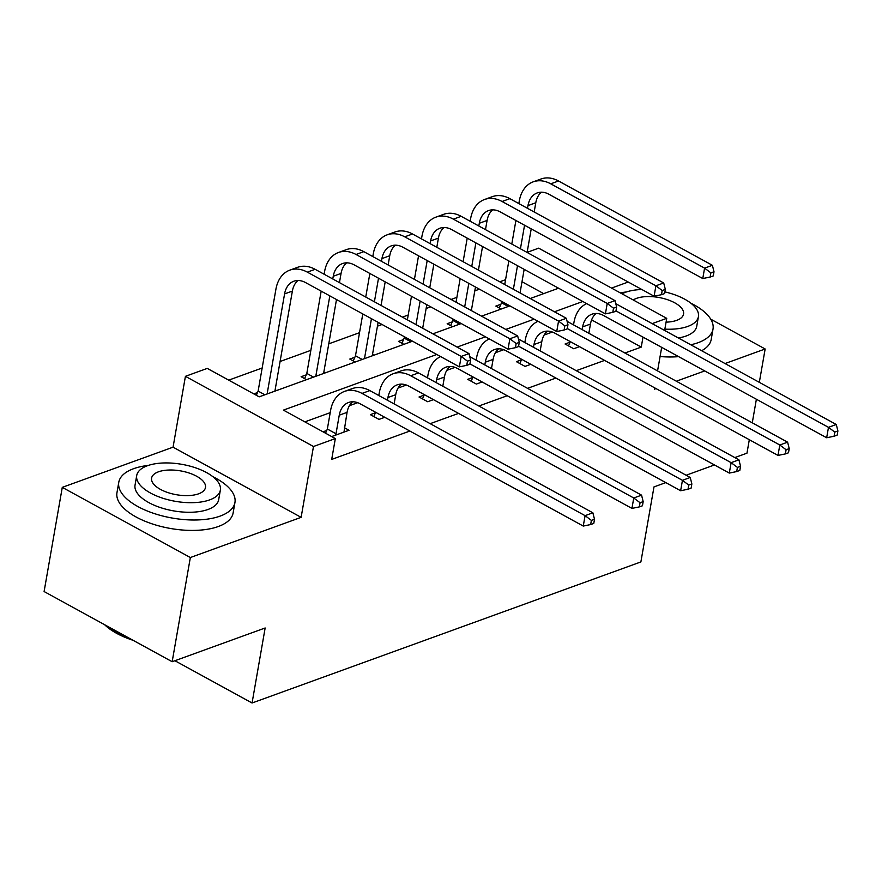 <?xml version="1.0" encoding="UTF-8"?>
<svg xmlns="http://www.w3.org/2000/svg" width="882" height="882" viewBox="0 0 882 882"><rect width="100%" height="100%" fill="white"/><g stroke="black" fill="none" stroke-linecap="round" stroke-linejoin="round"><path stroke-width="1.32" d="M527.127 252.351L538.67 248.162L666.737 318.336L652.162 323.617M628.216 282.031L611.535 288.083M665.8 482.619L653.981 486.908L640.883 561.933L252.065 702.998L265.151 627.984L172.166 661.721L44.1 591.546L62.28 487.36L190.347 557.534L301.126 517.348L313.485 446.501L185.429 376.327L207.27 368.4L259.187 396.845L412.544 341.202M301.126 517.348L173.059 447.174L62.28 487.36M173.059 447.174L185.429 376.327M505.562 279.693L499.752 281.799M479.422 289.175L474.814 290.851M456.887 297.355L451.077 299.461M430.736 306.837L426.127 308.513M408.201 315.017L402.39 317.123M382.06 324.499L377.452 326.175M359.525 332.679L328.765 343.837M310.85 350.341L280.09 361.499M262.163 368.003L228.703 380.142M759.325 382.347L765.157 348.985L710.738 319.174M734.816 457.582L746.966 453.172L749.314 439.71M752.269 422.809L756.381 399.248M172.166 661.721L190.347 557.534M174.912 660.728L252.065 702.998M543.676 293.629L522.001 281.744M257.511 392.545L253.796 393.89M276.562 390.55L275.151 389.767M306.517 379.679L301.126 376.724L306.186 374.883M325.238 372.888L323.837 372.105M355.203 362.017L349.801 359.062L354.873 357.221M373.924 355.226L372.513 354.443M403.879 344.355L398.488 341.4L403.548 339.559M452.565 326.693L447.163 323.738L452.234 321.897M501.241 309.031L495.849 306.076L500.91 304.235M436.777 354.487L283.42 410.119L335.336 438.575L331.698 459.412L409.854 431.055M430.184 423.669L458.541 413.393M478.871 406.007L507.216 395.731M527.546 388.345L555.892 378.069M576.233 370.683L604.578 360.407M624.908 353.021L641.258 347.1L591.602 319.89M573.62 324.356L572.991 324.576M552.408 332.051L544.128 335.05M524.933 342.018L524.316 342.238M503.721 349.713L495.441 352.712M476.258 359.68L475.63 359.9M455.046 367.375L446.766 370.374M427.572 377.342L426.954 377.562M406.359 385.037L398.08 388.036M378.896 395.004L378.268 395.224M357.684 402.699L349.404 405.698M330.21 412.666L304.852 421.861M331.676 436.568L349.04 430.262L344.377 427.704M326.737 430.471L323.021 431.827M375.412 412.809L370.352 414.65L378.995 419.391L384.761 417.307M424.099 395.147L419.027 396.988L427.682 401.729L433.448 399.645M472.774 377.485L467.714 379.326L476.357 384.067L482.123 381.983M521.46 359.823L516.389 361.664L525.044 366.405L530.799 364.321M570.136 342.161L565.075 344.002L573.719 348.743L579.485 346.659M654.609 387.815L654.367 389.183L656.01 388.587M676.34 381.211L704.696 370.925M725.026 363.549L765.157 348.985M657.564 370.914L661.676 347.354M664.62 330.452L666.737 318.336M641.258 347.1L643 337.122M335.336 438.575L313.485 446.501M714.475 464.957L686.13 475.244M432.886 333.826L461.231 323.54M481.561 316.164L509.906 305.878M530.247 298.502L558.593 288.216M582.815 301.501L554.469 311.776M534.139 319.163L505.794 329.438M485.453 336.825L457.108 347.1M343.98 432.103L347.056 412.368A23.582 16.758 70.1 0 1 352.668 401.784M336.009 433.768L339.25 415.19A23.582 16.758 70.1 0 1 348.511 402.512A23.582 16.758 70.1 0 1 360.198 403.835L583.267 526.069L585.086 515.65L362.006 393.416A35.379 25.126 -109.9 0 0 344.487 391.421A35.379 25.126 -109.9 0 0 330.596 410.45L327.354 429.027L336.009 433.768L335.38 435.212M325.557 433.216L327.354 429.027M591.381 520.391L590.653 524.558L593.773 523.434L594.501 519.266L591.381 520.391L585.086 515.65L592.88 512.817L369.812 390.594A35.379 25.126 -109.9 0 0 352.293 388.587L344.487 391.421M592.88 512.817L594.501 519.266M590.653 524.558L583.267 526.069M256.331 395.279L258.128 391.09L264.876 394.783M267.114 393.978L284.577 293.915A23.582 16.758 70.1 0 1 293.838 281.226A23.582 16.758 70.1 0 1 305.514 282.56L459.368 366.857L461.187 356.438L307.333 272.141A35.379 25.126 -109.9 0 0 289.814 270.146A35.379 25.126 -109.9 0 0 275.923 289.175L258.128 391.09M274.908 391.145L292.372 291.082A23.582 16.758 70.1 0 1 297.984 280.498M467.482 361.179L466.754 365.346L469.874 364.222L470.602 360.054L467.482 361.179L461.187 356.438L468.981 353.616L315.139 269.308A35.379 25.126 -109.9 0 0 297.62 267.312L289.814 270.146M468.981 353.616L470.602 360.054M466.754 365.346L459.368 366.857M133.105 640.321A57.539 25.446 -170.1 0 1 104.594 624.699M105.046 624.941A58.962 26.074 9.9 0 0 130.073 638.656M148.352 465.409A58.962 26.074 9.9 0 0 133.601 468.695A58.962 26.074 9.9 0 0 118.783 482.267A58.962 26.074 9.9 0 0 153.898 513.434A58.962 26.074 9.9 0 0 220.125 516.102A58.962 26.074 9.9 0 0 234.943 502.531A58.962 26.074 9.9 0 0 212.838 476.666M118.783 482.267L116.964 492.685A58.962 26.074 9.9 0 0 152.079 523.853A58.962 26.074 9.9 0 0 218.306 526.521A58.962 26.074 9.9 0 0 233.124 512.949L234.943 502.531M220.357 490.116L218.681 499.697A42.446 18.776 -170.1 0 1 208.02 509.465A42.446 18.776 -170.1 0 1 160.326 507.547A42.446 18.776 -170.1 0 1 135.045 485.1L136.721 475.519A42.446 18.776 9.9 0 0 162.001 497.966A42.446 18.776 9.9 0 0 209.684 499.885A42.446 18.776 9.9 0 0 220.357 490.116A42.446 18.776 9.9 0 0 195.076 467.658A42.446 18.776 9.9 0 0 147.393 465.74A42.446 18.776 9.9 0 0 136.721 475.519M198.615 493.81A27.353 12.094 9.9 0 0 205.484 487.514A27.353 12.094 9.9 0 0 189.2 473.05A27.353 12.094 9.9 0 0 158.462 471.815A27.353 12.094 9.9 0 0 151.594 478.11A27.353 12.094 9.9 0 0 167.878 492.575A27.353 12.094 9.9 0 0 198.615 493.81M690.738 344.763A58.962 26.074 9.9 0 0 698.202 342.657A58.962 26.074 9.9 0 0 713.009 329.085A58.962 26.074 9.9 0 0 690.904 303.21M660.067 356.537A58.962 26.074 9.9 0 0 678.633 356.648M664.852 329.14A42.446 18.776 9.9 0 0 687.762 326.428A42.446 18.776 9.9 0 0 698.423 316.66L696.747 326.252A42.446 18.776 -170.1 0 1 686.086 336.02A42.446 18.776 -170.1 0 1 678.357 337.971M641.876 289.517A42.446 18.776 9.9 0 0 625.459 292.295A42.446 18.776 9.9 0 0 621.986 293.805M666.075 322.151A27.353 12.094 9.9 0 0 676.681 320.364A27.353 12.094 9.9 0 0 683.561 314.069A27.353 12.094 9.9 0 0 667.266 299.604A27.353 12.094 9.9 0 0 636.528 298.359A27.353 12.094 9.9 0 0 633.21 299.968M698.423 316.66A42.446 18.776 9.9 0 0 664.885 291.898M701.642 350.738A58.962 26.074 9.9 0 0 711.201 339.504L713.009 329.085M626.418 291.964A58.962 26.074 9.9 0 0 620.311 292.901M394.122 403.912L395.731 394.706A23.582 16.758 70.1 0 1 401.343 384.122M387.452 400.263L387.937 397.528A23.582 16.758 70.1 0 1 397.198 384.85A23.582 16.758 70.1 0 1 408.873 386.173L631.942 508.407L633.761 497.988L410.692 375.754A35.379 25.126 -109.9 0 0 393.174 373.759A35.379 25.126 -109.9 0 0 379.282 392.788L378.808 395.511M373.814 416.547L375.633 412.302M640.056 502.729L639.329 506.896L642.449 505.772L643.176 501.604L640.056 502.729L633.761 497.988L641.567 495.155L418.498 372.932A35.379 25.126 -109.9 0 0 400.968 370.925L393.174 373.759M641.567 495.155L643.176 501.604M639.329 506.896L631.942 508.407M442.808 386.25L444.418 377.044A23.582 16.758 70.1 0 1 450.029 366.46M436.138 382.601L436.612 379.866A23.582 16.758 70.1 0 1 445.873 367.188A23.582 16.758 70.1 0 1 457.56 368.511L680.628 490.745L682.447 480.326L469.93 363.88M422.489 398.885L424.319 394.64M440.625 356.593A35.379 25.126 -109.9 0 0 427.957 375.126L427.483 377.849M688.743 485.067L688.015 489.234L691.135 488.11L691.863 483.942L688.743 485.067L682.447 480.326L690.242 477.493L469.753 356.681M690.242 477.493L691.863 483.942M688.015 489.234L680.628 490.745M304.588 378.621L306.815 373.428L313.551 377.121M332.779 278.977L333.253 276.253A23.582 16.758 70.1 0 1 342.514 263.564A23.582 16.758 70.1 0 1 354.2 264.898L508.043 349.195L509.862 338.776L356.019 254.479A35.379 25.126 -109.9 0 0 338.501 252.484A35.379 25.126 -109.9 0 0 324.598 271.513L324.124 274.236M321.18 291.137L306.815 373.428M315.789 376.316L329.824 295.878M323.595 373.483L336.494 299.538M339.449 282.637L341.058 273.42A23.582 16.758 70.1 0 1 346.67 262.836M516.157 343.517L515.43 347.684L518.55 346.56L519.278 342.392L516.157 343.517L509.862 338.776L517.668 335.954L363.814 251.646A35.379 25.126 -109.9 0 0 346.295 249.65L338.501 252.484M517.668 335.954L519.278 342.392M515.43 347.684L508.043 349.195M353.263 360.958L355.49 355.766L362.237 359.459M381.465 261.315L381.939 258.591A23.582 16.758 70.1 0 1 391.2 245.902A23.582 16.758 70.1 0 1 402.876 247.236L556.729 331.533L558.549 321.114L404.695 236.817A35.379 25.126 -109.9 0 0 387.176 234.821A35.379 25.126 -109.9 0 0 373.284 253.851L372.81 256.574M369.856 273.475L365.743 297.036M362.8 313.948L355.49 355.766M364.475 358.654L371.443 318.689M374.398 301.787L378.51 278.216M372.27 355.821L378.113 322.338M381.068 305.437L385.18 281.876M388.124 264.975L389.734 255.758A23.582 16.758 70.1 0 1 395.345 245.174M564.844 325.855L564.116 330.022L567.236 328.898L567.964 324.73L564.844 325.855L558.549 321.114L566.343 318.292L412.5 233.984A35.379 25.126 -109.9 0 0 394.982 231.988L387.176 234.821M566.343 318.292L567.964 324.73M564.116 330.022L556.729 331.533M491.483 368.588L493.093 359.382A23.582 16.758 70.1 0 1 498.705 348.798M484.813 364.939L485.287 362.204A23.582 16.758 70.1 0 1 494.559 349.526A23.582 16.758 70.1 0 1 506.235 350.849L729.304 473.083L731.123 462.664L518.605 346.218M471.164 381.222L472.995 376.978M489.312 338.931A35.379 25.126 -109.9 0 0 476.644 357.464L476.159 360.187M737.418 467.405L736.691 471.572L739.811 470.448L740.538 466.28L737.418 467.405L731.123 462.664L738.929 459.831L518.429 339.019M738.929 459.831L740.538 466.28M736.691 471.572L729.304 473.083M540.17 350.926L541.78 341.72A23.582 16.758 70.1 0 1 547.391 331.136M533.5 347.276L533.974 344.542A23.582 16.758 70.1 0 1 543.235 331.864A23.582 16.758 70.1 0 1 554.91 333.187L777.99 455.421L779.809 445.002L567.291 328.556M519.851 363.56L521.681 359.316M537.987 321.268A35.379 25.126 -109.9 0 0 525.319 339.802L524.845 342.536M786.094 449.743L785.377 453.91L788.497 452.786L789.225 448.618L786.094 449.743L779.809 445.002L787.604 442.169L567.115 321.357M787.604 442.169L789.225 448.618M785.377 453.91L777.99 455.421M588.845 333.264L590.455 324.058A23.582 16.758 70.1 0 1 596.067 313.474M582.175 329.614L582.649 326.88A23.582 16.758 70.1 0 1 591.921 314.201A23.582 16.758 70.1 0 1 603.597 315.524L826.666 437.759L828.485 427.34L615.967 310.894M568.526 345.898L570.356 341.654M586.673 303.606A35.379 25.126 -109.9 0 0 574.006 322.139L573.521 324.874M834.78 432.081L834.052 436.248L837.172 435.124L837.9 430.956L834.78 432.081L828.485 427.34L836.29 424.507L615.79 303.695M836.29 424.507L837.9 430.956M834.052 436.248L826.666 437.759M401.949 343.296L404.177 338.104L410.913 341.797M430.14 243.653L430.614 240.929A23.582 16.758 70.1 0 1 439.875 228.24A23.582 16.758 70.1 0 1 451.562 229.574L605.405 313.871L607.224 303.452L453.381 219.155A35.379 25.126 -109.9 0 0 435.862 217.159A35.379 25.126 -109.9 0 0 421.96 236.189L421.486 238.912M418.542 255.813L414.43 279.374M411.475 296.286L407.363 319.846M404.408 336.748L404.177 338.104M416.017 324.587L420.13 301.027M423.073 284.125L427.186 260.554M422.687 328.236L426.8 304.676M429.743 287.775L433.856 264.214M436.81 247.313L438.42 238.096A23.582 16.758 70.1 0 1 444.032 227.512M613.519 308.193L612.792 312.36L615.912 311.236L616.639 307.068L613.519 308.193L607.224 303.452L615.03 300.63L461.176 216.322A35.379 25.126 -109.9 0 0 443.657 214.326L435.862 217.159M615.03 300.63L616.639 307.068M612.792 312.36L605.405 313.871M450.625 325.634L452.852 320.442L459.599 324.135M478.827 225.99L479.301 223.267A23.582 16.758 70.1 0 1 488.562 210.578A23.582 16.758 70.1 0 1 500.237 211.912L654.091 296.209L655.91 285.79L502.056 201.493A35.379 25.126 -109.9 0 0 484.538 199.497A35.379 25.126 -109.9 0 0 470.646 218.527L470.172 221.25M467.217 238.151L463.105 261.722M460.15 278.624L456.038 302.184M453.094 319.086L452.852 320.442M464.693 306.925L468.805 283.365M471.76 266.463L475.872 242.892M471.363 310.574L475.475 287.014M478.43 270.113L482.542 246.552M485.486 229.651L487.096 220.434A23.582 16.758 70.1 0 1 492.707 209.85M662.195 290.531L661.478 294.698L664.598 293.574L665.326 289.406L662.195 290.531L655.91 285.79L663.705 282.968L509.862 198.659A35.379 25.126 -109.9 0 0 492.343 196.664L484.538 199.497M663.705 282.968L665.326 289.406M661.478 294.698L654.091 296.209M499.311 307.972L501.538 302.78L508.275 306.473M527.502 208.328L527.976 205.605A23.582 16.758 70.1 0 1 537.237 192.915A23.582 16.758 70.1 0 1 548.924 194.249L702.767 278.547L704.586 268.128L550.743 183.831A35.379 25.126 -109.9 0 0 533.213 181.835A35.379 25.126 -109.9 0 0 519.322 200.864L518.848 203.588M515.904 220.489L511.792 244.06M508.837 260.962L504.725 284.522M501.77 301.423L501.538 302.78M513.379 289.263L517.491 265.702M520.435 248.801L524.547 225.23M520.049 292.912L524.162 269.352M527.105 252.45L531.218 228.89M534.172 211.989L535.782 202.772A23.582 16.758 70.1 0 1 541.394 192.188M710.881 272.869L710.153 277.036L713.273 275.912L714.001 271.744L710.881 272.869L704.586 268.128L712.391 265.306L558.538 180.997A35.379 25.126 -109.9 0 0 541.019 179.002L533.213 181.835M712.391 265.306L714.001 271.744M710.153 277.036L702.767 278.547M339.25 415.19L347.056 412.368M362.006 393.416L369.812 390.594M284.577 293.915L292.372 291.082M307.333 272.141L315.139 269.308M387.937 397.528L395.731 394.706M410.692 375.754L418.498 372.932M436.612 379.866L444.418 377.044M333.253 276.253L341.058 273.42M356.019 254.479L363.814 251.646M381.939 258.591L389.734 255.758M404.695 236.817L412.5 233.984M485.287 362.204L493.093 359.382M533.974 344.542L541.78 341.72M582.649 326.88L590.455 324.058M430.614 240.929L438.42 238.096M453.381 219.155L461.176 216.322M479.301 223.267L487.096 220.434M502.056 201.493L509.862 198.659M527.976 205.605L535.782 202.772M550.743 183.831L558.538 180.997"/></g></svg>
